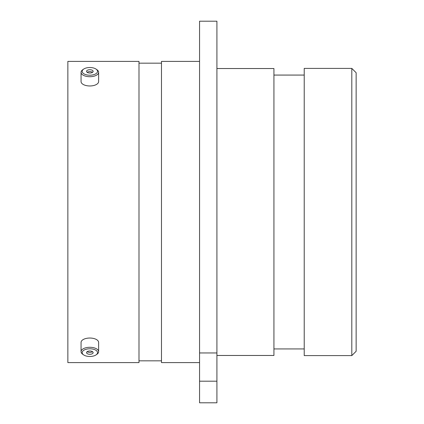 <?xml version="1.0" encoding="UTF-8"?>
<svg xmlns="http://www.w3.org/2000/svg" width="424" height="424" viewBox="0 0 424 424"><rect width="100%" height="100%" fill="white"/><g stroke="black" fill="none" stroke-linecap="round" stroke-linejoin="round"><path stroke-width="0.64" d="M351.809 68.402L356.139 72.732L356.139 351.268L351.809 355.598L351.809 68.402L304.22 68.402L304.22 355.598L351.809 355.598M199.561 21.2L216.913 21.2L216.913 352.959L199.561 352.959L199.561 21.2M304.22 75.069L273.936 75.069M304.22 348.931L273.936 348.931M216.913 355.466L273.936 355.466L273.936 68.534L216.913 68.534M199.561 61.395L161.486 61.395L161.486 362.605L199.561 362.605M161.486 63.171L138.993 63.171M161.486 360.829L138.993 360.829M138.993 362.605L138.993 61.395L67.861 61.395L67.861 362.605L138.993 362.605M199.561 381.192L216.913 381.192L216.913 402.8L199.561 402.8L199.561 352.959M216.913 381.192L216.913 352.959M87.376 356.271A7.685 3.843 180 0 0 96.115 354.851A7.685 3.843 180 0 0 92.31 348.994A7.685 3.843 180 0 0 83.682 350.335A7.685 3.843 180 0 0 83.57 354.851A7.685 3.843 180 0 0 87.376 356.271M83.57 354.851L82.669 354.22A8.782 4.394 -0 0 1 81.058 351.681A8.782 4.394 -0 0 1 92.66 347.521A8.782 4.394 -0 0 1 98.622 351.681A8.782 4.394 -0 0 1 97.011 354.22L96.115 354.851M90.9 351.072A3.297 1.648 180 0 0 86.544 352.636A3.297 1.648 180 0 0 88.786 354.194A3.297 1.648 180 0 0 93.137 352.636A3.297 1.648 180 0 0 90.9 351.072M87.148 351.681A3.297 1.648 180 0 0 88.786 352.291A3.297 1.648 180 0 0 92.533 351.681M81.058 351.681L81.058 342.428A8.782 4.394 -0 0 1 92.66 338.267A8.782 4.394 -0 0 1 98.622 342.428L98.622 351.681M87.376 75.006A7.685 3.843 0 0 0 95.999 73.665A7.685 3.843 0 0 0 96.115 69.149A7.685 3.843 0 0 0 92.31 67.729A7.685 3.843 0 0 0 83.57 69.149A7.685 3.843 0 0 0 87.376 75.006M96.115 69.149L97.011 69.78A8.782 4.394 180 0 1 98.622 72.319A8.782 4.394 180 0 1 87.021 76.479A8.782 4.394 180 0 1 81.058 72.319A8.782 4.394 180 0 1 82.669 69.78L83.57 69.149M90.9 69.806A3.297 1.648 0 0 0 86.544 71.365A3.297 1.648 0 0 0 88.786 72.928A3.297 1.648 0 0 0 93.137 71.365A3.297 1.648 0 0 0 90.9 69.806M92.533 72.319A3.297 1.648 0 0 0 90.9 71.709A3.297 1.648 0 0 0 87.148 72.319M98.622 72.319L98.622 81.572A8.782 4.394 180 0 1 87.021 85.733A8.782 4.394 180 0 1 81.058 81.572L81.058 72.319"/></g></svg>

